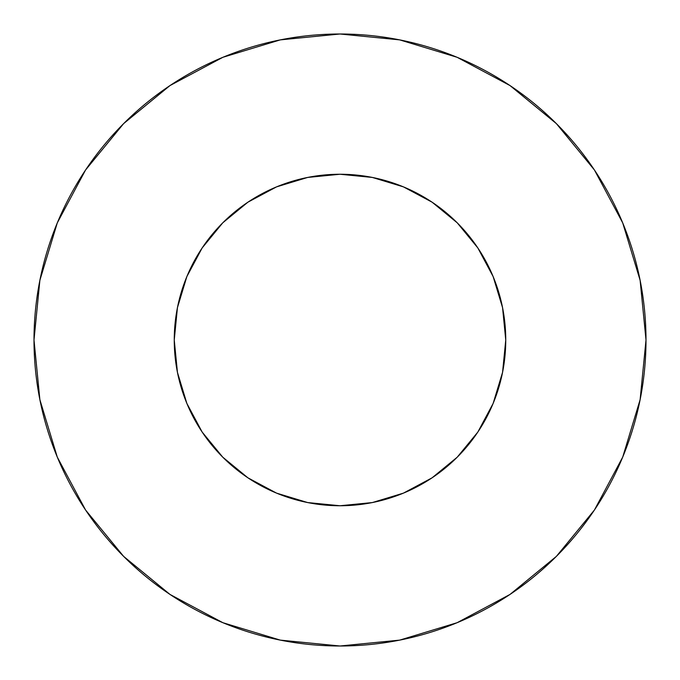 <?xml version="1.0" encoding="UTF-8"?>
<svg xmlns="http://www.w3.org/2000/svg" width="680" height="680" viewBox="0 0 680 680"><rect width="100%" height="100%" fill="white"/><g stroke="black" fill="none" stroke-linecap="round" stroke-linejoin="round"><path stroke-width="1.02" d="M174.25 340A165.75 165.75 0 0 1 340 174.25A165.75 165.75 0 0 1 505.75 340A165.75 165.75 0 0 1 340 505.75A165.75 165.75 0 0 1 174.25 340L177.438 372.334L186.864 403.427L202.181 432.089L222.793 457.206L247.911 477.819L276.573 493.136L307.666 502.562L340 505.75L372.334 502.562L403.427 493.136L432.089 477.819L457.206 457.206L477.819 432.089L493.136 403.427L502.562 372.334L505.75 340L502.562 307.666L493.136 276.573L477.819 247.911L457.206 222.793L432.089 202.181L403.427 186.864L372.334 177.438L340 174.25L307.666 177.438L276.573 186.864L247.911 202.181L222.793 222.793L202.181 247.911L186.864 276.573L177.438 307.666L174.25 340M34 340A306 306 0 0 1 340 34A306 306 0 0 1 646 340A306 306 0 0 1 340 646A306 306 0 0 1 34 340L39.882 399.695L57.29 457.104L85.57 510.008L123.624 556.376L169.992 594.431L222.895 622.71L280.304 640.118L340 646L399.695 640.118L457.104 622.71L510.008 594.431L556.376 556.376L594.431 510.008L622.71 457.104L640.118 399.695L646 340L640.118 280.304L622.71 222.895L594.431 169.992L556.376 123.624L510.008 85.57L457.104 57.29L399.695 39.882L340 34L280.304 39.882L222.895 57.29L169.992 85.57L123.624 123.624L85.57 169.992L57.29 222.895L39.882 280.304L34 340M594.431 169.992L556.376 123.624L510.085 85.629M169.992 85.57L123.624 123.624L85.629 169.915M85.57 510.008L123.624 556.376L169.915 594.371M510.008 594.431L556.376 556.376L594.371 510.085"/></g></svg>
